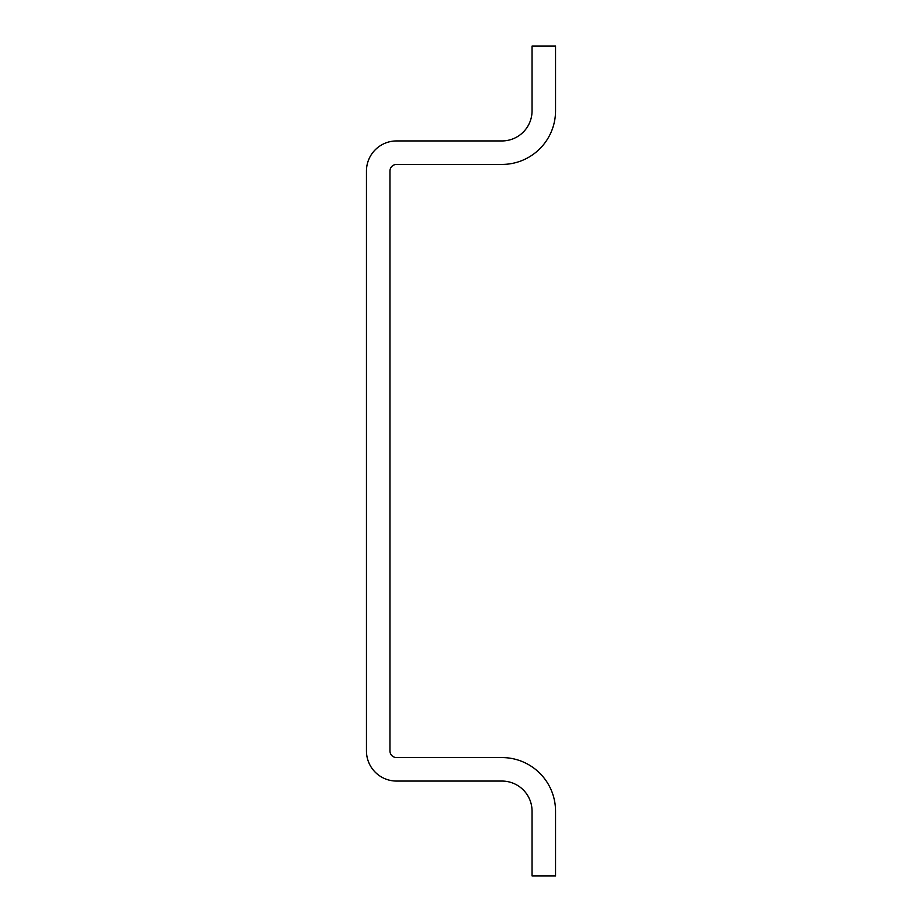 <?xml version="1.0" encoding="UTF-8"?>
<svg xmlns="http://www.w3.org/2000/svg" width="922" height="922" viewBox="0 0 922 922"><rect width="100%" height="100%" fill="white"/><g stroke="black" fill="none" stroke-linecap="round" stroke-linejoin="round"><path stroke-width="1.38" d="M389.948 750.946L389.948 171.054A6.627 6.627 0 0 1 396.564 164.427L501.948 164.427A53.591 53.591 0 0 0 555.54 110.836L555.54 46.1L532.052 46.1L532.052 110.836A30.103 30.103 0 0 1 501.948 140.939L396.564 140.939A30.103 30.103 0 0 0 366.46 171.054L366.46 750.946A30.103 30.103 0 0 0 396.564 781.061L501.948 781.061A30.103 30.103 0 0 1 532.052 811.164L532.052 875.9L555.54 875.9L555.54 811.164A53.591 53.591 0 0 0 501.948 757.573L396.564 757.573A6.627 6.627 0 0 1 389.948 750.946"/></g></svg>
